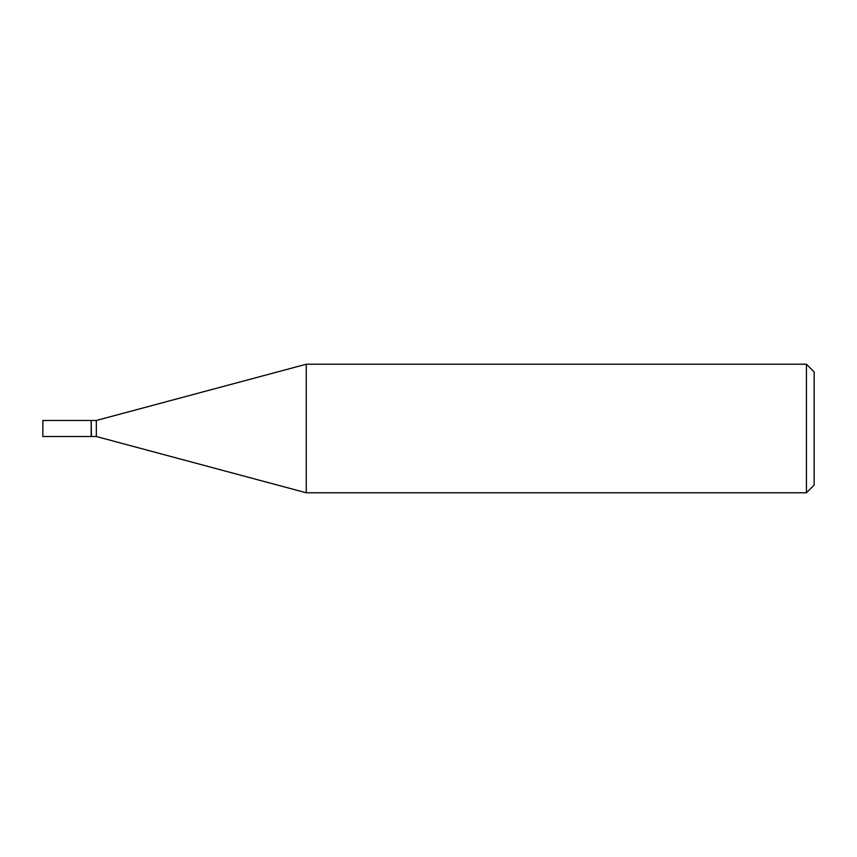 <?xml version="1.0" encoding="UTF-8"?>
<svg xmlns="http://www.w3.org/2000/svg" width="857" height="857" viewBox="0 0 857 857"><rect width="100%" height="100%" fill="white"/><g stroke="black" fill="none" stroke-linecap="round" stroke-linejoin="round"><path stroke-width="1.29" d="M42.85 428.5L42.85 436.524L91.185 436.524L91.185 420.476L42.85 420.476L42.85 428.5M91.185 420.733L91.442 436.524L96.327 436.524L306.27 492.775L806.437 492.775L806.437 364.225L306.27 364.225L306.27 492.775M91.442 420.476L96.327 420.476L96.327 436.524M806.437 364.225L814.15 371.938L814.15 485.062L806.437 492.775M96.327 420.476L306.27 364.225"/></g></svg>
